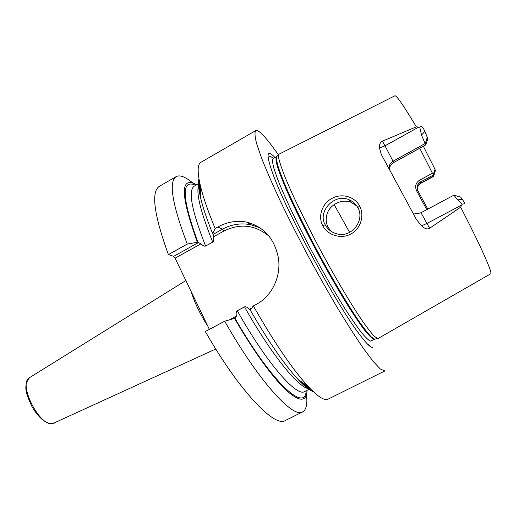 <?xml version="1.0" encoding="UTF-8"?>
<svg xmlns="http://www.w3.org/2000/svg" width="519" height="519" viewBox="0 0 519 519"><rect width="100%" height="100%" fill="white"/><g stroke="black" fill="none" stroke-linecap="round" stroke-linejoin="round"><path stroke-width="0.78" d="M454.216 195.267L460.69 197.084L463.967 201.787C464.842 203.39 464.258 204.155 462.221 204.084L460.651 207.198C479.88 244.293 491.753 270.814 490.929 273.669L378.28 338.394L377.553 338.505L374.225 336.176C371.007 332.731 366.797 327.268 361.594 319.795C350.468 303.291 335.255 277.6 320.359 249.963C305.574 222.288 292.671 195.592 285.21 177.472C281.927 169.142 279.78 162.765 278.774 158.334L278.787 154.5L279.228 154.072L394.881 95.807C396.367 95.094 403.523 105.441 416.342 126.844L419.761 127.181C421.097 126.046 422.33 126.493 423.472 128.53L424.892 131.346L421.512 135.05L425.69 144.944L427.838 138.839L424.892 131.346M419.761 127.181L421.512 135.05M423.348 146.228L435.019 169.337L435.318 170.874L433.592 176.259M435.019 169.337L433.67 173.327L432.437 173.242L419.488 180.255L420.377 182.085L433.3 175.091L433.67 173.327M419.735 148.22L432.437 173.242M426.767 209.637L416.666 190.908L417.86 190.7C416.42 187.009 417.263 184.141 420.377 182.085L420.727 183.123L433.573 176.175L433.3 175.091M435.344 170.693L433.579 176.428L420.766 183.356C418.055 185.912 416.939 187.469 417.419 188.008M417.86 190.7L427.779 209.099M416.666 190.908C414.713 186.503 415.648 182.954 419.488 180.255M414.136 213.049C415.628 213.037 414.344 214.6 420.974 212.725L453.969 195.131L456.791 199.017L462.221 204.084M420.974 212.725L429.648 228.269L460.651 207.198M429.648 228.269C427.526 229.625 424.814 228.808 421.512 225.817L416.42 219.485L381.335 154.5L379.499 148.058C379.227 144.418 380.206 142.115 382.451 141.149L384.988 145.833L419.067 126.908M416.342 126.844L382.451 141.149M359.615 206.037C364.74 215.404 360.744 229.009 350.74 234.069C340.821 239.499 327.307 234.984 322.701 225.622C317.719 216.449 322.104 203.474 332.043 198.368C341.742 193.003 354.698 196.48 359.615 206.037L357.753 207.587C365.421 219.952 351.532 238.617 336.5 233.745C331.297 232.168 327.554 229.19 325.251 224.824C317.128 211.927 334.32 192.873 349.073 199.744C352.959 201.398 355.846 204.012 357.753 207.587M389.691 169.862C389.432 166.696 390.742 164.27 393.616 162.577L425.69 144.944M274.979 157.484L273.863 156.355C266.416 149.141 266.15 155.162 273.078 174.403C286.144 211.012 334.612 301.202 357.928 332.296C365.188 342.216 369.969 347.263 372.279 347.438M313.385 391.722C309.642 390.444 304.562 386.389 298.153 379.564L307.871 386.136C317.232 396.114 323.811 400.532 327.599 399.39L384.851 370.949L380.239 368.944L373.239 361.477L363.56 348.612C355.872 337.441 347.243 323.973 337.661 308.195C327.736 291.38 317.693 273.604 307.54 254.855C297.595 236.048 288.467 217.999 280.137 200.71C272.514 184.349 266.318 170.122 261.55 158.048L256.633 143.659C254.829 136.581 254.518 132.241 255.705 130.626C257.028 129.958 259.396 131.378 262.809 134.882C266.961 139.196 272.17 145.852 278.418 154.857M199.406 183.668C195.261 190.097 199.698 209.579 212.712 242.107C213.757 241.277 214.062 239.493 213.633 236.755L213.653 234.802L212.673 233.725C206.977 219.589 202.981 207.736 200.678 198.174C198.518 189.065 197.94 182.591 198.939 178.763M250.456 309.746L249.321 309.279C247.368 307.242 245.772 306.444 244.54 306.878L237.267 310.758C236.197 311.64 235.886 313.45 236.34 316.188L235.464 318.452L234.536 318.381C253.227 350.799 272.689 377.547 286.099 390.184C299.554 402.134 306.547 402.18 307.066 390.333M198.427 242.568L173.703 256.341L168.403 254.602L187.255 244.079L197.389 242.243L200.976 243.8L175.104 258.19L173.703 256.341M213.458 234.192L222.385 229.223C231.513 224.26 241.108 222.787 251.164 224.798L260.551 228.068M213.633 236.755L223.728 231.137L222.385 229.223L217.876 226.985L215.151 228.503L212.673 233.725M200.976 243.8C202.864 245.747 204.408 246.499 205.602 246.051L212.712 242.107M223.728 231.137C240.187 223.021 255.413 224.811 269.419 236.515M251.832 307.942L249.321 309.279M229.489 319.827L236.34 316.188M175.104 258.19L209.358 329.37M247.654 222.327L248.134 223.047M298.153 379.564C284.451 364.695 268.472 341.515 250.236 310.031L253.356 305.951L256.159 304.458C271.742 296.343 281.077 276.951 278.508 258.644C274.823 238.928 264.132 226.738 246.434 222.061C236.495 220.303 226.978 221.944 217.876 226.985M187.255 244.079C172.133 203.98 168.448 181.481 176.201 176.59C179.931 174.702 185.445 176.817 192.731 182.928M200.062 189.772L200.594 190.317M168.403 254.602C153.877 214.412 150.893 191.634 159.443 186.276L176.201 176.59M304.659 383.963L304.822 384.715M306.482 394.602C307.559 404.054 306.281 409.815 302.648 411.885C293.216 418.801 258.754 381.361 224.695 321.209L205.329 331.518C239.35 391.281 274.83 427.941 285.32 420.513L302.648 411.885M307.871 386.136C292.45 369.256 274.279 342.527 253.356 305.951M215.151 228.503C208.138 211.557 203.273 197.538 200.555 186.444C197.226 172.314 197.363 164.263 200.957 162.272L255.705 130.626M196.617 184.796C179.976 175.591 180.229 194.742 197.389 242.243M234.536 318.381L224.695 321.209M356.851 206.075L351.227 202.339C340.62 198.258 329.306 205.725 327.087 213.925C325.621 218.505 325.958 222.943 328.092 227.251L330.908 231.182M427.403 136.977L425.314 143.458L393.019 161.227L393.616 162.577M417.639 190.246C416.965 187.223 417.996 184.848 420.727 183.123L420.766 183.356M456.791 199.017L462.65 199.646M421.512 225.817L427.014 223.41L462.079 204.83M379.499 148.058L384.988 145.833L393.019 161.227C390.022 163.115 388.77 165.736 389.276 169.097M277.049 156.213L276.614 156.641C276.173 158.496 276.841 162.337 278.612 168.169L282.842 179.548C290.186 197.557 302.934 224.039 317.583 251.468C332.342 278.846 347.458 304.29 358.558 320.632C363.748 328.027 367.965 333.432 371.195 336.837L374.562 339.141L377.683 338.524M276.692 156.563L276.445 156.654C275.615 157.847 275.92 161.104 277.36 166.43C279.482 172.937 282.738 181.306 287.143 191.537C294.708 208.469 304.134 227.62 315.422 248.997C326.918 270.367 337.856 289.407 348.23 306.119C354.652 316.181 360.205 324.336 364.896 330.577C368.99 335.611 371.993 338.537 373.914 339.368L374.699 339.154M278.787 154.5L276.614 156.641L273.143 158.529C272.261 159.755 272.514 163.037 273.902 168.383L277.633 179.172C284.386 196.565 296.907 223.066 311.711 250.995C323.201 272.345 334.152 291.354 344.564 308.02C351.019 318.056 356.611 326.179 361.341 332.394C365.473 337.395 368.529 340.295 370.501 341.1L374.588 339.29M273.292 158.444C269.912 155.453 268.31 155.875 268.485 159.709M367.653 344.24L369.969 345.407M247.621 222.748L247.284 222.242M199.536 181.942C199.153 185.082 199.523 189.487 200.645 195.15M244.54 306.878C272.183 356.144 300.371 390.067 309.551 388.621M300.657 381.257C304.763 385.319 308.228 388.056 311.063 389.464M197.986 242.49C181.76 197.745 181.001 178.692 195.708 185.315M200.561 186.645L199.88 186.347M199.432 183.188L194.307 186.12C187.865 190.376 191.628 210.351 205.602 246.051M306.139 390.801C305.373 412.832 272.131 383.087 235.062 318.465M237.267 310.758C266.863 363.436 296.849 397.372 304.692 391.527L309.966 388.874M307.579 386.752L307.702 386.026M207.898 326.334C200.126 314.235 194.521 302.59 191.083 291.393M29.732 377.527L29.615 377.598C17.588 383.32 39.632 427.202 52.789 423.595L54.248 423.147M322.701 225.622L325.251 224.824M334.158 204.596L349.631 232.402M309.46 387.823C307.618 386.999 305.029 385.04 301.701 381.958M200.581 188.838L199.945 188.397M305.905 385.565L305.886 384.793M251.164 224.798L246.434 222.061M200.678 198.174L200.555 186.444M185.86 280.539L29.615 377.598C22.187 386.486 27.176 395.984 32.178 407.026C38.996 418.275 45.802 423.815 52.581 423.66L215.761 349.008M351.227 202.339L349.073 199.744M253.311 225.324L252.889 223.968"/></g></svg>
